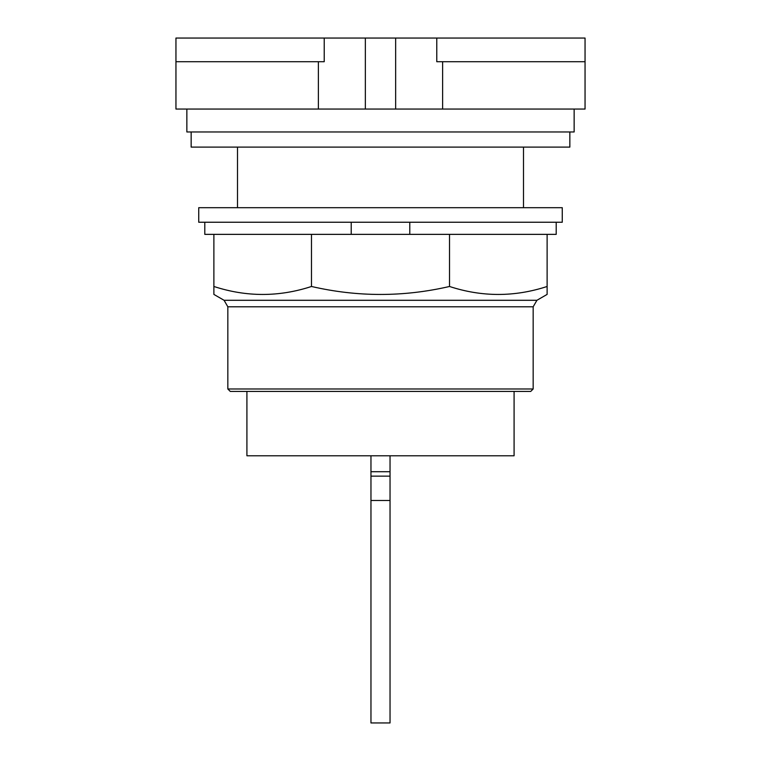 <?xml version="1.0" encoding="UTF-8"?>
<svg xmlns="http://www.w3.org/2000/svg" width="761" height="761" viewBox="0 0 761 761"><rect width="100%" height="100%" fill="white"/><g stroke="black" fill="none" stroke-linecap="round" stroke-linejoin="round"><path stroke-width="1.14" d="M436.776 61.717L585.047 61.717L585.047 38.05L436.776 38.05L436.776 61.717M436.776 38.05L324.224 38.05L324.224 61.717L175.953 61.717L175.953 109.061L585.047 109.061L585.047 61.717M324.224 38.05L175.953 38.05L175.953 61.717M395.644 38.05L395.644 109.061M365.356 38.05L365.356 109.061M523.492 207.696L523.492 147.111M237.508 147.111L237.508 207.696M186.854 109.061L186.854 131.967L574.146 131.967L574.146 109.061M191.154 131.967L191.154 147.111L569.846 147.111L569.846 131.967M390.041 476.148L370.959 476.148L370.959 500.5L390.041 500.5L390.041 455.782M370.959 455.782L370.959 471.706L390.041 471.706M370.959 471.706L370.959 476.148M390.041 500.5L390.041 722.95L370.959 722.95L370.959 500.5M246.916 391.411L246.916 455.782L514.084 455.782L514.084 391.411M227.834 388.985L230.26 391.411L530.74 391.411L533.166 388.985L533.166 306.797L536.924 300.291L547.121 294.402L547.121 286.478C514.588 297.104 482.055 297.104 449.513 286.478C403.501 297.104 357.499 297.104 311.487 286.478C278.945 297.104 246.412 297.104 213.879 286.478L213.879 294.402L224.076 300.291L227.834 306.797L227.834 388.985L533.166 388.985M409.789 222.241L409.789 234.359L311.487 234.359L311.487 286.478M311.487 234.359L213.879 234.359L213.879 286.478M449.513 286.478L449.513 234.359L547.121 234.359L547.121 286.478M449.513 234.359L409.789 234.359M204.795 222.241L204.795 234.359L213.879 234.359M547.121 234.359L556.205 234.359L556.205 222.241M351.211 234.359L351.211 222.241M198.735 222.241L562.265 222.241L562.265 207.696L198.735 207.696L198.735 222.241M442.626 109.061L442.626 61.717M318.374 109.061L318.374 61.717M227.834 306.797L533.166 306.797M536.924 300.291L224.076 300.291"/></g></svg>
